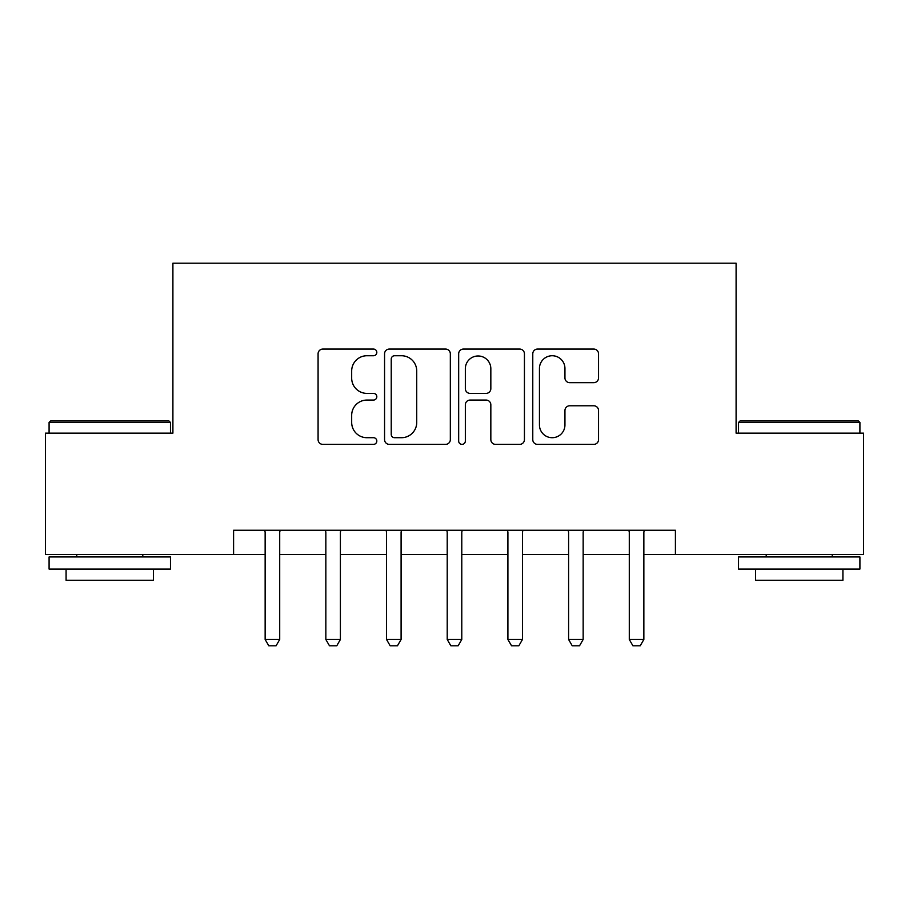 <?xml version="1.0" encoding="UTF-8"?>
<svg xmlns="http://www.w3.org/2000/svg" width="909" height="909" viewBox="0 0 909 909"><rect width="100%" height="100%" fill="white"/><g stroke="black" fill="none" stroke-linecap="round" stroke-linejoin="round"><path stroke-width="1.36" d="M376.815 352.397A3.341 3.341 0 0 0 373.485 349.067L322.843 349.067A4.761 4.761 0 0 0 318.082 353.828L318.082 439.615A4.761 4.761 0 0 0 322.843 444.376L373.485 444.376A3.341 3.341 0 0 0 376.815 441.047A3.341 3.341 0 0 0 373.485 437.706L366.929 437.706A15.248 15.248 0 0 1 351.681 422.458L351.681 415.311A15.248 15.248 0 0 1 366.929 400.062L373.485 400.062A3.341 3.341 0 0 0 376.815 396.722A3.341 3.341 0 0 0 373.485 393.392L366.929 393.392A15.248 15.248 0 0 1 351.681 378.133L351.681 370.986A15.248 15.248 0 0 1 366.929 355.737L373.485 355.737A3.341 3.341 0 0 0 376.815 352.397M593.782 382.666A4.761 4.761 0 0 0 598.542 377.894L598.542 353.828A4.761 4.761 0 0 0 593.782 349.067L537.537 349.067A4.761 4.761 0 0 0 532.776 353.828L532.776 439.615A4.761 4.761 0 0 0 537.537 444.376L593.782 444.376A4.761 4.761 0 0 0 598.542 439.615L598.542 410.538A4.761 4.761 0 0 0 593.782 405.778L569.716 405.778A4.761 4.761 0 0 0 564.943 410.538L564.943 424.957A12.749 12.749 0 0 1 552.195 437.706A12.749 12.749 0 0 1 539.446 424.957L539.446 368.486A12.749 12.749 0 0 1 552.195 355.737A12.749 12.749 0 0 1 564.943 368.486L564.943 377.894A4.761 4.761 0 0 0 569.716 382.666L593.782 382.666M233.59 554.513L45.45 554.513L45.45 433.138L172.903 433.138L172.903 263.201L736.097 263.201L736.097 433.138L863.55 433.138L863.55 554.513L675.41 554.513L675.41 530.242L233.59 530.242L233.59 554.513L265.144 554.513M450.33 353.828A4.761 4.761 0 0 0 445.569 349.067L389.325 349.067A4.761 4.761 0 0 0 384.564 353.828L384.564 439.615A4.761 4.761 0 0 0 389.325 444.376L445.569 444.376A4.761 4.761 0 0 0 450.33 439.615L450.33 353.828M463.431 349.067L519.675 349.067A4.761 4.761 0 0 1 524.436 353.828L524.436 439.615A4.761 4.761 0 0 1 519.675 444.376L495.61 444.376A4.761 4.761 0 0 1 490.837 439.615L490.837 404.823A4.761 4.761 0 0 0 486.076 400.062L470.112 400.062A4.761 4.761 0 0 0 465.34 404.823L465.34 441.047A3.341 3.341 0 0 1 462.011 444.376A3.341 3.341 0 0 1 458.67 441.047L458.67 353.828A4.761 4.761 0 0 1 463.431 349.067M279.711 554.513L325.842 554.513M340.398 554.513L386.53 554.513M401.096 554.513L447.217 554.513M461.783 554.513L507.904 554.513M522.47 554.513L568.602 554.513M583.158 554.513L629.289 554.513M643.856 554.513L675.41 554.513M394.574 355.737A3.341 3.341 0 0 0 391.234 359.078L391.234 434.377A3.341 3.341 0 0 0 394.574 437.706L401.483 437.706A15.248 15.248 0 0 0 416.731 422.458L416.731 370.986A15.248 15.248 0 0 0 401.483 355.737L394.574 355.737M490.837 368.724A12.749 12.749 0 0 0 478.089 355.976A12.749 12.749 0 0 0 465.34 368.724L465.34 388.62A4.761 4.761 0 0 0 470.112 393.392L486.076 393.392A4.761 4.761 0 0 0 490.837 388.62L490.837 368.724M280.245 530.242L279.938 531.197A4.852 4.852 0 0 0 279.711 532.674L279.711 639.481L276.075 645.799L268.791 645.799L265.144 639.481L265.144 532.674A4.852 4.852 0 0 0 264.917 531.197L264.61 530.242M265.144 639.481L279.711 639.481M340.932 530.242L340.636 531.197A4.852 4.852 0 0 0 340.398 532.674L340.398 639.481L336.762 645.799L329.478 645.799L325.842 639.481L325.842 532.674A4.852 4.852 0 0 0 325.604 531.197L325.308 530.242M325.842 639.481L340.398 639.481M401.63 530.242L401.323 531.197A4.852 4.852 0 0 0 401.096 532.674L401.096 639.481L397.449 645.799L390.166 645.799L386.53 639.481L386.53 532.674A4.852 4.852 0 0 0 386.302 531.197L385.995 530.242M386.53 639.481L401.096 639.481M462.317 530.242L462.011 531.197A4.852 4.852 0 0 0 461.783 532.674L461.783 639.481L458.136 645.799L450.864 645.799L447.217 639.481L447.217 532.674A4.852 4.852 0 0 0 446.989 531.197L446.683 530.242M447.217 639.481L461.783 639.481M523.005 530.242L522.698 531.197A4.852 4.852 0 0 0 522.47 532.674L522.47 639.481L518.834 645.799L511.551 645.799L507.904 639.481L507.904 532.674A4.852 4.852 0 0 0 507.677 531.197L507.37 530.242M507.904 639.481L522.47 639.481M50.552 421.003L169.017 421.003L170.472 422.458L49.086 422.458L50.552 421.003M109.784 569.079L49.086 569.079L49.086 556.944L170.472 556.944L170.472 569.079L109.784 569.079M153.473 569.079L153.473 580.249L66.084 580.249L66.084 569.079M739.983 421.003L858.448 421.003L859.914 422.458L738.528 422.458L739.983 421.003M799.216 569.079L738.528 569.079L738.528 556.944L859.914 556.944L859.914 569.079L799.216 569.079M842.916 569.079L842.916 580.249L755.527 580.249L755.527 569.079M583.692 530.242L583.396 531.197A4.852 4.852 0 0 0 583.158 532.674L583.158 639.481L579.522 645.799L572.238 645.799L568.602 639.481L568.602 532.674A4.852 4.852 0 0 0 568.364 531.197L568.068 530.242M568.602 639.481L583.158 639.481M644.39 530.242L644.083 531.197A4.852 4.852 0 0 0 643.856 532.674L643.856 639.481L640.209 645.799L632.925 645.799L629.289 639.481L629.289 532.674A4.852 4.852 0 0 0 629.062 531.197L628.755 530.242M629.289 639.481L643.856 639.481M49.086 433.138L49.086 422.458M76.765 556.944L76.765 554.513M142.793 556.944L142.793 554.513M170.472 433.138L170.472 422.458M738.528 433.138L738.528 422.458M766.207 556.944L766.207 554.513M832.235 556.944L832.235 554.513M859.914 433.138L859.914 422.458"/></g></svg>
